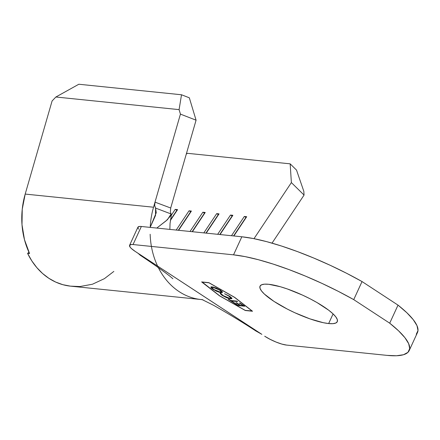<?xml version="1.0" encoding="UTF-8"?>
<svg xmlns="http://www.w3.org/2000/svg" width="440" height="440" viewBox="0 0 440 440"><rect width="100%" height="100%" fill="white"/><g stroke="black" fill="none" stroke-linecap="round" stroke-linejoin="round"><path stroke-width="0.66" d="M328.647 323.554A42.521 9.614 24.7 0 1 283.673 307.159A42.521 9.614 24.7 0 1 260.035 286.149A42.521 9.614 24.7 0 1 268.675 284.284L264.44 284.168L261.514 284.807L260.018 286.187L260.007 288.244L261.481 290.906L264.385 294.069L273.977 301.389L287.331 309.095L294.8 312.725L309.881 318.841L323.257 322.685L328.647 323.554L332.888 323.67L335.808 323.026L337.304 321.651L337.315 319.594L335.841 316.932L332.937 313.77L328.719 310.228L317.02 302.566L309.991 298.738L302.527 295.114L287.441 288.998L280.406 286.743L268.675 284.284A42.521 9.614 24.7 0 1 313.649 300.68A42.521 9.614 24.7 0 1 337.288 321.684A42.521 9.614 24.7 0 1 328.647 323.554L333.086 313.907L328.647 323.554M252.131 311.075L245.218 310.365L219.681 295.823L202.037 282.09L208.951 282.799L234.487 297.341L252.175 310.976L245.218 310.365L219.681 295.823L202.097 281.963L208.984 282.722L234.487 297.341L252.131 311.075M232.029 298.089L230.489 298.832L231.886 298.392L229.636 296.247L224.532 293.706L228.932 296.175L229.064 295.884L228.932 296.175L230.808 298.15L229.785 298.348L223.135 295.609L221.238 293.733L220.16 293.255L222.376 295.51L226.578 297.699L229.691 298.711L231.545 298.798L231.825 298.166L230.417 296.786L224.532 293.706L228.932 296.175L230.786 297.831L230.665 298.282L229.785 298.348L226.578 297.413L222.717 295.328L221.238 293.733L220.16 293.255L220.253 293.667L221.87 295.163L222.376 295.51L222.519 295.207L220.297 292.958M244.75 306.24L240.009 303.138L239.305 303.067L243.287 305.673L240.625 305.404L236.643 302.791L235.934 302.72L239.921 305.327L237.793 305.113L233.811 302.506L233.101 302.429L237.837 305.531L244.75 306.24L240.009 303.138L239.305 303.067L243.287 305.673L240.625 305.404L236.643 302.791L235.934 302.72L239.921 305.327L237.793 305.113L233.811 302.506L233.101 302.429L237.837 305.531L244.75 306.24M231.44 300.955L237.644 301.587L236.891 301.098L230.687 300.459L228.861 299.261L228.151 299.189L232.562 302.077L233.272 302.154L231.44 300.955L231.578 300.652L231.44 300.955L228.151 299.189L232.562 302.077L233.272 302.154L231.44 300.955L237.644 301.587L236.891 301.098L230.687 300.459L231.44 300.955M213.483 289.289L213.065 289.41L221.089 292.639L222.156 292.567L222.349 292.05L221.062 290.664L216.079 287.952L211.585 286.831L210.931 287.436L211.602 288.31L216.293 291.148L219.373 292.286L221.089 292.639L221.227 292.336L219.824 292.072M150.216 227.277A71.429 58.009 -84.1 0 1 153.538 207.224L155.012 202.125L154.655 205.728L155.584 208.082L155.524 215.435L150.161 227.387L156.244 212.773L155.584 208.082L171.121 213.978L171.364 215.05L166.199 220.754L156.794 228.063L167.437 219.703L171.121 213.978L170.368 211.926L170.704 208.021L170.368 211.926L171.121 213.978L155.584 208.082L154.627 205.425L154.715 203.472L155.007 202.136L170.704 208.016L196.075 120.186L180.439 114.12L155.007 202.136L170.704 208.016L196.075 120.186L189.327 97.801L181.511 94.765L179.086 109.626L180.439 114.12L153.538 207.224L25.196 194.073L52.09 100.964L25.196 194.073L22.242 209.237L22 224.686L24.48 239.696L29.563 253.556L27.588 253.358L31.818 260.882L36.834 267.625L42.554 273.471L48.879 278.317L55.704 282.084L62.909 284.702L70.373 286.132L79.937 286.545L92.472 284.218L104.412 278.652L113.85 271.414M291.374 182.595L253.996 238.673L291.374 182.595L304.062 195.074L291.374 182.595L290.164 163.834L187.49 153.312L290.164 163.834L291.374 182.595M272.03 243.133L304.062 195.074L303.82 191.312L296.511 170.077L290.164 163.834L296.511 170.077L303.82 191.312L304.062 195.074L272.03 243.133M233.86 235.961L246.692 216.711L244.321 216.469L231.49 235.719L244.321 216.469L246.692 216.711L233.86 235.961M220.039 234.548L232.87 215.298L230.5 215.056L217.668 234.306L230.5 215.056L232.87 215.298L220.039 234.548M206.217 233.129L219.049 213.879L216.678 213.637L203.847 232.887L216.678 213.637L219.049 213.879L206.217 233.129M192.396 231.715L205.227 212.465L202.857 212.218L190.025 231.473L202.857 212.218L205.227 212.465L192.396 231.715M178.574 230.296L191.406 211.046L189.035 210.804L176.204 230.054L189.035 210.804L191.406 211.046L178.574 230.296M170.374 220.451L177.584 209.627L175.214 209.385L171.32 215.226L175.214 209.385L177.584 209.627L170.374 220.451M186.274 154.115L187.49 153.312L186.274 154.115M181.511 94.765L78.832 84.243L181.511 94.765L179.086 109.626L55.886 97.004L78.832 84.243L55.886 97.004L179.086 109.626L180.439 114.12L196.075 120.186L189.327 97.801L181.511 94.765M52.09 100.964L55.886 97.004L52.09 100.964M153.538 207.224L25.196 194.073A71.429 58.009 95.9 0 0 29.563 253.556L27.588 253.358A71.429 58.009 95.9 0 0 70.675 286.165L200.992 299.519A71.429 58.009 -84.1 0 1 158.378 267.658M201.047 299.525A71.429 58.009 -84.1 0 1 200.992 299.519L202.928 299.783M177.117 210.326L170.445 219.907L176.847 210.298L175.214 209.385L177.117 210.326M190.938 211.745L178.305 230.269L190.674 211.717L189.035 210.804L190.938 211.745M204.76 213.158L192.126 231.688L204.496 213.131L202.857 212.218L204.76 213.158M218.587 214.577L205.948 233.101L218.317 214.549L216.678 213.637L218.587 214.577M232.408 215.996L219.769 234.52L232.139 215.969L230.5 215.056L232.408 215.996M246.23 217.41L233.591 235.934L245.96 217.382L244.321 216.469L246.23 217.41M255.822 330.93L261.866 334.356L138.006 253.242L140.222 255.228L139.81 254.529M150.156 234.251A71.429 58.009 95.9 0 0 197.434 299.019M261.03 333.839L135.168 251.389L131.329 248.457L130.168 247.192L129.58 245.306L131.351 244.497L133.045 244.541L141.356 226.485L241.841 236.781L233.536 254.843L133.045 244.541L233.536 254.843L245.086 256.614L258.451 259.732L273.251 264.11L289.086 269.627L305.503 276.128L322.053 283.432L338.277 291.335L353.727 299.624L389.714 323.186L398.541 330.798L404.916 337.695L408.672 343.684L409.695 348.607L407.957 352.325L403.513 354.728L396.479 355.757L387.057 355.377L286.567 345.081L281.875 344.097L276.072 342.062L270.045 339.295L264.699 336.215A17.006 3.845 24.7 0 0 286.567 345.081L387.057 355.377A108.845 24.613 24.7 0 0 409.184 350.592L417.489 332.53A108.845 24.613 -155.3 0 0 398.019 305.124L362.038 281.562L346.588 273.273L330.363 265.37L313.808 258.065L297.391 251.565L281.562 246.048L266.761 241.67L253.396 238.552L241.841 236.781L141.356 226.485L139.656 226.435L137.891 227.244L138.474 229.13M234.691 297.363L208.868 282.656L201.641 281.919L219.478 295.801L245.3 310.508L252.527 311.245L234.691 297.363L252.527 311.245L245.3 310.508L219.478 295.801L201.641 281.919L208.868 282.656L234.691 297.363M416.262 334.263L418 330.545L416.977 325.622L413.226 319.632L406.846 312.736L398.019 305.124L362.038 281.562L353.727 299.624L389.714 323.186L398.019 305.124L389.714 323.186A108.845 24.613 24.7 0 1 409.184 350.592M129.591 245.289L137.896 227.233A17.006 3.845 -155.3 0 1 141.356 226.485L133.045 244.541A17.006 3.845 24.7 0 0 129.591 245.289A17.006 3.845 24.7 0 0 135.168 251.389L138.859 253.847M233.536 254.843A108.845 24.613 24.7 0 1 353.727 299.624L362.038 281.562A108.845 24.613 -155.3 0 0 241.841 236.781L233.536 254.843M27.588 253.358L28.974 252.307L27.588 253.358M244.178 305.866L237.974 305.234L237.837 305.531L237.793 305.113L244.178 305.866M240.059 305.03L239.921 305.327L240.059 305.03M243.424 305.377L243.287 305.673L243.424 305.377M232.7 301.78L232.562 302.077L232.7 301.78M237.072 301.213L231.578 300.652L237.072 301.213M230.808 298.15L230.945 297.847L229.345 296.06M222.844 295.416L222.376 295.51L230.489 298.832L230.626 298.534L229.152 298.249M221.15 294.206L222.97 295.493M229.801 298.402L231.952 298.342M229.07 295.873L230.923 297.528L230.808 297.985M222.382 292.215L221.089 292.639L222.354 292.386L220.264 290.109L212.229 286.853L210.925 287.111L213.065 289.41L213.202 289.108L211.035 286.979M211.068 287.139L213.653 289.394M219.511 291.984L221.859 292.358L222.486 291.748M213.664 287.127L212.982 287.348L219.582 290.054L221.331 291.945L220.33 292.144L213.736 289.454L211.965 287.557L212.982 287.348L213.12 287.045L212.333 287.078L213.769 287.15M219.72 289.762L219.582 290.054L219.72 289.762L220.897 290.637L221.331 291.781M221.331 291.945L221.474 291.643L219.995 289.938M212.982 287.348L216.161 288.266L218.823 289.586L220.759 290.939L221.188 292.083L218.922 291.852L214.5 289.927L212.064 288.007L212.196 287.375L212.982 287.348M171.358 215.066L170.044 223.476L169.868 229.405M256.305 331.254C243.023 322.553 228.734 313.874 213.444 305.223L201.899 299.475M140.261 255.261C152.73 263.544 162.619 270.529 169.928 276.216L172.92 278.768M210.925 287.111L211.063 286.809M211.965 287.557L212.102 287.254"/></g></svg>
